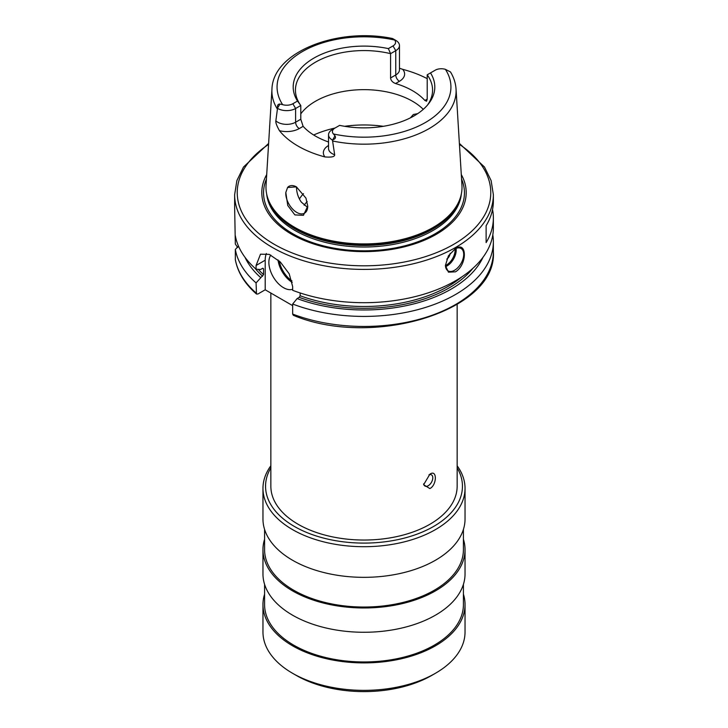 <?xml version="1.0" encoding="UTF-8"?>
<svg xmlns="http://www.w3.org/2000/svg" width="728" height="728" viewBox="0 0 728 728"><rect width="100%" height="100%" fill="white"/><g stroke="black" fill="none" stroke-linecap="round" stroke-linejoin="round"><path stroke-width="1.09" d="M332.305 139.985L332.596 140.986A92.101 53.171 0 0 0 429.129 128.601A92.101 53.171 0 0 0 456.046 89.116C455.655 83.156 453.808 77.459 450.514 72.008L450.241 71.817A12.631 7.289 180 0 1 450.314 71.854L445.381 69.333A8.745 5.051 0 0 0 435.135 70.234L430.485 72.918A70.807 40.877 180 0 1 428.637 103.676A70.807 40.877 180 0 1 339.63 125.371L334.98 128.055A8.745 5.051 0 0 0 333.424 133.97L334.971 135.808C336.09 137.574 335.353 138.912 332.76 139.84L332.305 139.985A12.631 7.289 180 0 1 328.537 134.789A12.631 7.289 180 0 1 332.241 129.639L334.98 128.055A81.5 47.056 0 0 0 313.686 135.008M427.564 104.996A68.569 39.585 0 0 0 432.569 90.154A68.569 39.585 0 0 0 427.209 74.811L427.209 99.108L426.553 101.228L424.87 100.455A68.569 39.585 180 0 0 395.559 83.529C392.51 82.355 390.845 80.499 390.581 77.96L390.581 53.663L388.37 48.603A70.807 40.877 180 0 0 313.932 58.076A70.807 40.877 180 0 0 297.515 101.055L292.865 103.74L295.614 108.49A12.631 7.289 180 0 1 277.686 108.454L277.596 107.99C277.159 105.314 277.959 104.004 279.98 104.058L282.619 104.641A8.745 5.051 0 0 0 292.865 103.74M388.37 48.603L393.02 45.919A8.745 5.051 0 0 0 394.576 40.004L392.474 38.511C337.956 27.027 272.945 51.815 271.954 89.116A92.101 53.171 0 0 0 277.414 109.136L277.686 108.454M395.695 40.322A12.631 7.289 180 0 1 395.759 40.358L393.029 38.793M399.463 68.223L402.657 69.333A93.803 54.154 180 0 1 427.209 78.66M423.277 109.337A68.569 39.585 0 0 0 315.515 101.237A68.569 39.585 180 0 0 300.791 113.887M395.759 40.358A12.631 7.289 180 0 1 399.463 45.518A12.631 7.289 180 0 1 395.759 50.669L390.581 53.663A68.569 39.585 0 0 0 315.515 62.162A68.569 39.585 0 0 0 295.431 90.154A68.569 39.585 0 0 0 300.791 105.496L300.791 119.228L303.13 126.335A68.569 39.585 180 0 0 328.537 141.996M430.485 72.918L427.209 74.811M297.515 101.055L300.791 105.496L295.614 108.49L295.614 122.222L300.791 119.228M332.596 140.986L334.671 154.773C334.825 156.757 331.568 157.476 324.906 156.929A93.157 53.781 180 0 1 279.452 130.685C276.713 125.808 275.521 122.522 275.857 120.821L277.414 109.136M267.758 198.052L268.186 199.317A97.588 56.338 180 0 0 335.408 242.506A97.588 56.338 180 0 0 433.005 228.483A97.588 56.338 0 0 0 459.814 199.317L460.242 198.052A98.016 56.584 0 0 1 433.306 227.345A98.016 56.584 180 0 1 335.28 241.441A98.016 56.584 180 0 1 267.758 198.052A98.016 56.584 180 0 1 266.048 185.331L271.954 89.116M285.813 192.492L287.578 187.506L296.405 186.859L305.951 198.107L307.744 206.115L303.421 215.315L294.876 214.906L287.76 205.505L285.813 192.492A15.525 8.963 60 0 0 285.786 193.402A15.525 8.963 -120 0 0 292.565 209.027A15.525 8.963 -120 0 0 304.522 213.186A15.525 8.963 -120 0 0 307.744 206.079L307.744 206.115M287.578 187.506A15.525 8.963 60 0 1 289.007 186.295A15.525 8.963 60 0 1 296.587 186.969M296.451 186.896L296.451 187.251C296.651 192.811 298.271 197.761 301.31 202.093L307.671 207.48M410.401 117.863L413.34 114.514L417.69 113.641M460.242 198.052A98.016 56.584 0 0 0 461.952 185.331L456.046 89.116M266.712 174.547A102.202 59.004 180 0 0 310.729 242.97A102.202 59.004 180 0 0 436.263 234.334A102.202 59.004 0 0 0 461.288 174.547M268.623 143.425L243.516 167.012L236.882 180.58L234.634 194.731L234.634 206.87L235.326 244.026L237.701 247.511M492.538 209.518A129.366 74.693 180 0 1 493.366 217.963L493.366 228.01A129.366 74.693 0 0 1 455.473 280.817A129.366 74.693 180 0 1 292.665 290.317L292.665 286.614L289.216 273.828L280.271 261.944L269.251 254.381L260.506 254.181L256.074 265.483L256.074 269.187A129.366 74.693 180 0 1 235.326 235.745M455.473 271.835L448.43 272.163L445.418 265.447L448.421 255.828L455.473 248.594C467.312 240.649 467.312 264.856 455.473 271.835M455.009 248.885A12.94 7.471 120 0 1 461.033 248.485A12.94 7.471 120 0 1 463.017 258.849A12.94 7.471 120 0 1 454.563 270.252A12.94 7.471 -60 0 1 448.093 270.889A12.94 7.471 -60 0 1 445.418 265.201M493.366 217.963A129.366 74.693 180 0 1 486.122 242.606L486.122 225.707L486.122 242.606M234.634 194.731A129.366 74.693 0 0 0 314.496 263.727A129.366 74.693 0 0 0 455.473 247.538A129.366 74.693 0 0 0 493.366 194.731L493.366 201.065A129.366 74.693 180 0 1 486.122 225.707M256.074 269.187L260.524 269.524L262.626 268.314L263.563 268.823L263.563 274.638A119.019 68.714 180 0 1 258.304 269.36M256.474 294.021L256.074 282.91A129.366 74.693 180 0 1 235.326 249.467L235.353 259.805C237.728 272.327 244.763 283.738 256.474 294.021L257.949 293.985L265.201 289.789L265.201 260.214A25.871 14.942 -120 0 1 266.357 253.508M256.074 282.91L263.563 274.638M262.881 268.204A119.019 68.714 180 0 0 263.563 268.823L262.626 268.314M265.201 289.789L292.665 305.651M270.789 255.064A20.703 11.948 -120 0 0 283.501 287.678A20.703 11.948 -120 0 0 292.665 289.244M300.145 292.965L300.145 295.759L299.217 297.361L297.115 298.571L292.665 304.04L292.665 314.077L293.329 315.306C372.982 348.63 497.461 310.71 493.366 251.77A129.366 74.693 0 0 1 425.27 317.545A129.366 74.693 0 0 1 292.665 314.077M260.524 277.45A123.214 71.135 180 0 1 245.027 257.348M297.115 298.571A123.214 71.135 0 0 0 482.973 257.348M235.326 249.467L238.466 246.046M492.82 234.862A129.366 74.693 180 0 1 493.366 241.723A129.366 74.693 180 0 1 425.27 307.507A129.366 74.693 180 0 1 292.665 304.04M429.866 488.588L423.641 484.684L429.866 474.219C437.219 468.859 437.1 484.966 429.866 488.588M457.148 304.459L457.148 486.259A93.148 53.781 180 0 1 429.866 524.287A93.148 53.781 180 0 1 328.355 535.945A93.148 53.781 180 0 1 270.852 486.259L270.852 293.056M270.852 467.858A98.453 56.839 0 0 0 311.912 534.489A98.453 56.839 0 0 0 433.615 526.453A98.453 56.839 0 0 0 457.148 467.858M270.852 465.774A101.037 58.331 0 0 0 262.963 488.379A101.037 58.331 0 0 0 325.334 542.269A101.037 58.331 0 0 0 435.444 529.62A101.037 58.331 0 0 0 465.037 488.379A101.037 58.331 0 0 0 457.148 465.774M465.037 488.379L465.037 519.009A101.037 58.331 0 0 1 435.444 560.251A101.037 58.331 180 0 1 325.334 572.9A101.037 58.331 180 0 1 262.963 519.009L262.963 488.379M463.418 529.402L463.418 549.64A99.418 57.403 0 0 1 434.298 590.226A99.418 57.403 180 0 1 325.953 602.666A99.418 57.403 180 0 1 264.582 549.64L264.582 529.402M463.418 539.248A101.037 58.331 0 0 1 465.037 549.64A101.037 58.331 0 0 1 435.444 590.89A101.037 58.331 180 0 1 325.334 603.53A101.037 58.331 180 0 1 262.963 549.64A101.037 58.331 180 0 1 264.582 539.248M465.037 549.64L465.037 573.937A101.037 58.331 0 0 1 435.444 615.178A101.037 58.331 180 0 1 325.334 627.827A101.037 58.331 180 0 1 262.963 573.937L262.963 549.64M463.418 584.329L463.418 604.568A99.418 57.403 0 0 1 434.298 645.154A99.418 57.403 180 0 1 325.953 657.593A99.418 57.403 180 0 1 264.582 604.568L264.582 584.329M463.418 594.175A101.037 58.331 0 0 1 465.037 604.568A101.037 58.331 0 0 1 435.444 645.818A101.037 58.331 180 0 1 325.334 658.458A101.037 58.331 180 0 1 262.963 604.568A101.037 58.331 180 0 1 264.582 594.175M262.963 604.568L262.963 632.031A101.037 58.331 0 0 0 292.556 673.273A101.037 58.331 0 0 0 435.444 673.282L431.786 675.393L435.444 673.273A101.037 58.331 0 0 0 435.444 673.273A101.037 58.331 0 0 0 465.037 632.031L465.037 604.568M292.556 673.273L296.214 675.393A95.859 55.346 0 0 0 431.786 675.393M423.687 483.811A6.47 3.731 -60 0 0 424.979 486.058A6.47 3.731 -60 0 0 428.219 485.731A6.47 3.731 120 0 0 432.441 480.034A6.47 3.731 120 0 0 431.449 474.847A6.47 3.731 120 0 0 428.974 474.811M446.764 259.113A5.178 2.985 120 0 0 450.15 253.353M299.417 198.962A68.569 39.585 180 0 1 303.476 193.666M333.424 133.97A86.932 50.196 0 0 0 425.471 122.477A86.932 50.196 0 0 0 445.381 69.333M394.576 40.004A86.932 50.196 0 0 0 302.529 51.497A86.932 50.196 0 0 0 282.619 104.641M334.971 135.808L332.76 139.84M427.209 99.108L424.87 100.455M395.559 83.529L399.417 81.299A17.8 10.274 0 0 0 402.657 69.333M390.581 77.96L395.759 74.966A12.631 7.289 0 0 0 399.463 69.815L399.463 45.518M393.02 45.919L395.759 50.669L395.759 74.966A5.178 2.985 60 0 0 399.417 81.299M328.537 145.509A17.8 10.274 0 0 0 324.906 156.929M279.452 130.685A17.8 10.274 0 0 0 299.272 128.565L303.13 126.335M328.537 134.789L328.537 148.521A12.631 7.289 0 0 0 334.671 154.773M383.328 126.308A81.5 47.056 0 0 0 344.672 126.308M460.469 197.352A97.497 56.293 0 0 1 432.942 228.992A97.497 56.293 180 0 1 333.333 242.624A97.497 56.293 180 0 1 267.531 197.352M266.666 194.003A97.497 56.293 180 0 0 329.329 243.334A97.497 56.293 180 0 0 432.942 230.53A97.497 56.293 0 0 0 461.334 194.003M461.57 179.033A100.446 57.994 0 0 1 435.026 233.825A100.446 57.994 180 0 1 314.733 243.352A100.446 57.994 180 0 1 266.43 179.033M268.559 144.435A126.781 73.2 0 0 0 277.404 246.073A126.781 73.2 0 0 0 453.644 244.371A126.781 73.2 0 0 0 459.441 144.435M256.074 265.483L265.201 260.214M300.145 295.759A119.019 68.714 0 0 0 462.007 276.758M262.626 276.231A120.311 69.46 180 0 1 255 268.241M473 268.241A120.311 69.46 180 0 1 299.217 297.361M235.326 259.505A129.366 74.693 0 0 0 256.074 292.947M291.919 280.871A19.92 11.502 60 0 1 279.288 261.015M292.256 282.382A20.703 11.948 60 0 1 278.005 259.896M445.545 266.648A12.94 7.471 120 0 0 447.065 265.92A12.94 7.471 120 0 0 456.083 248.394M445.427 265.52A12.158 7.025 120 0 0 446.51 264.974A12.158 7.025 120 0 0 455.046 248.867M304.158 205.241A64.428 37.192 180 0 1 307.171 201.501M275.857 120.821A12.631 7.289 0 0 0 295.614 122.222A5.178 2.985 60 0 0 299.272 128.565M279.98 104.058L277.596 107.99M493.366 194.731L491.118 180.58L484.484 167.012L459.377 143.425M493.366 241.723L493.366 251.77"/></g></svg>

